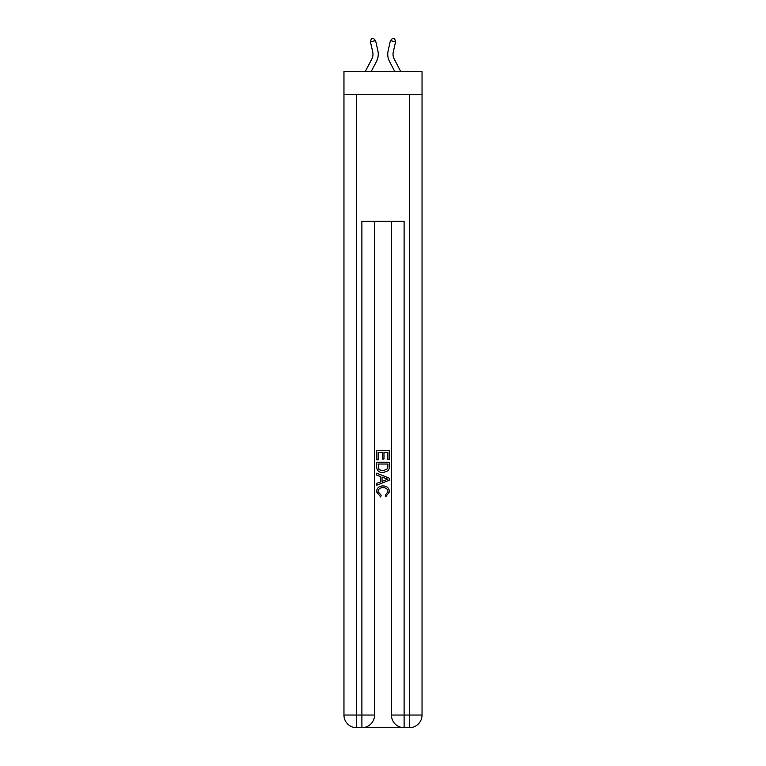 <?xml version="1.0" encoding="UTF-8"?>
<svg xmlns="http://www.w3.org/2000/svg" width="766" height="766" viewBox="0 0 766 766"><rect width="100%" height="100%" fill="white"/><g stroke="black" fill="none" stroke-linecap="round" stroke-linejoin="round"><path stroke-width="1.15" d="M422.037 94.706L422.037 71.497L343.963 71.497L343.963 94.706L422.037 94.706L422.037 715.042L409.379 715.042L409.379 94.706M371.769 59.087A10.552 10.552 -37.5 0 0 372.716 51.849A10.552 10.552 -37.5 0 1 371.769 59.087A10.552 10.552 -37.5 0 0 372.716 51.849A10.552 10.552 -37.5 0 1 371.769 59.087A10.552 10.552 -37.5 0 0 372.716 51.849A10.552 10.552 -37.5 0 1 371.769 59.087A10.552 10.552 -37.5 0 0 372.716 51.849A10.552 10.552 -37.5 0 1 371.769 59.087A10.552 10.552 -37.5 0 0 372.716 51.849A10.552 10.552 -37.5 0 1 371.769 59.087A10.552 10.552 -37.5 0 0 372.716 51.849A10.552 10.552 -37.5 0 1 371.769 59.087A10.552 10.552 -37.5 0 0 372.716 51.849A10.552 10.552 -37.5 0 1 371.769 59.087A10.552 10.552 -37.5 0 0 372.716 51.849A10.552 10.552 -37.5 0 1 371.769 59.087A10.552 10.552 -37.5 0 0 372.716 51.849A10.552 10.552 -37.5 0 1 371.769 59.087A10.552 10.552 -37.5 0 0 372.716 51.849A10.552 10.552 -37.5 0 1 371.769 59.087A10.552 10.552 -37.5 0 0 372.716 51.849A10.552 10.552 -37.5 0 1 371.769 59.087A10.552 10.552 -37.5 0 0 372.716 51.849A10.552 10.552 -37.5 0 1 371.769 59.087A10.552 10.552 -37.5 0 0 372.716 51.849A10.552 10.552 -37.5 0 1 371.769 59.087A10.552 10.552 -37.5 0 0 372.716 51.849A10.552 10.552 -37.5 0 1 371.769 59.087A10.552 10.552 -37.5 0 0 372.716 51.849A10.552 10.552 -37.5 0 1 371.769 59.087A10.552 10.552 -37.5 0 0 372.716 51.849A10.552 10.552 -37.5 0 1 371.769 59.087L365.277 71.497L371.769 59.087A10.552 10.552 -37.2 0 0 372.716 51.849L370.418 41.795L371.357 38.769L373.415 38.3L375.57 40.627L377.858 50.68A15.827 15.827 142.5 0 1 376.441 61.539L371.232 71.497M394.231 59.087A10.552 10.552 37.5 0 1 393.284 51.849A10.552 10.552 37.5 0 0 394.231 59.087A10.552 10.552 37.5 0 1 393.284 51.849A10.552 10.552 37.5 0 0 394.231 59.087A10.552 10.552 37.5 0 1 393.284 51.849A10.552 10.552 37.5 0 0 394.231 59.087A10.552 10.552 37.5 0 1 393.284 51.849A10.552 10.552 37.5 0 0 394.231 59.087A10.552 10.552 37.5 0 1 393.284 51.849A10.552 10.552 37.5 0 0 394.231 59.087A10.552 10.552 37.5 0 1 393.284 51.849A10.552 10.552 37.5 0 0 394.231 59.087A10.552 10.552 37.5 0 1 393.284 51.849A10.552 10.552 37.5 0 0 394.231 59.087A10.552 10.552 37.5 0 1 393.284 51.849A10.552 10.552 37.5 0 0 394.231 59.087A10.552 10.552 37.5 0 1 393.284 51.849A10.552 10.552 37.5 0 0 394.231 59.087A10.552 10.552 37.5 0 1 393.284 51.849A10.552 10.552 37.5 0 0 394.231 59.087A10.552 10.552 37.5 0 1 393.284 51.849A10.552 10.552 37.5 0 0 394.231 59.087A10.552 10.552 37.5 0 1 393.284 51.849A10.552 10.552 37.5 0 0 394.231 59.087A10.552 10.552 37.5 0 1 393.284 51.849A10.552 10.552 37.5 0 0 394.231 59.087A10.552 10.552 37.5 0 1 393.284 51.849A10.552 10.552 37.5 0 0 394.231 59.087A10.552 10.552 37.5 0 1 393.284 51.849A10.552 10.552 37.5 0 0 394.231 59.087A10.552 10.552 37.5 0 1 393.284 51.849A10.552 10.552 37.5 0 0 394.231 59.087L400.723 71.497L394.231 59.087A10.552 10.552 37.2 0 1 393.284 51.849L395.582 41.795L390.43 40.627L388.142 50.68A15.827 15.827 -142.5 0 0 389.559 61.539L394.768 71.497L389.559 61.539M362.854 727.7L403.146 727.7M404.103 727.7L404.103 715.042L391.436 715.042A12.658 12.658 0 0 0 404.103 727.7L409.379 727.7L409.379 715.042L404.103 715.042L404.103 221.307L361.897 221.307L361.897 715.042L343.963 715.042L343.963 94.706M374.564 221.307L374.564 715.042A12.658 12.658 0 0 1 361.897 727.7L356.621 727.7A12.658 12.658 0 0 1 343.963 715.042M391.436 715.042L391.436 221.307M409.379 727.7A12.658 12.658 0 0 0 422.037 715.042M376.671 459.811L376.671 450.561L389.329 450.561L389.329 459.485L387.874 459.485L387.874 452.352L383.977 452.352L383.977 459.006L382.512 459.006L382.512 452.352L378.126 452.352L378.126 459.811L376.671 459.811M376.671 466.781L376.671 462.252L389.329 462.252L389.147 468.811L388.238 470.659L383.067 472.632C379.017 472.651 376.891 470.697 376.671 466.781M378.126 464.033L379.026 469.635L383.096 470.851L387.606 468.696L387.874 464.033L378.126 464.033M376.671 475.073L376.671 473.177L389.329 478.204L389.329 480.215L376.671 485.242L376.671 483.346L380.568 481.91L380.568 476.509L376.671 475.073M385.528 478.348L382.023 477.046L382.023 481.374L387.874 479.21L385.528 478.348M377.973 491.648L381.142 495.2L380.721 496.981L376.508 491.81C376.853 487.923 379.046 485.97 383.096 485.941C386.983 486.027 389.118 487.971 389.492 491.782L385.815 496.655L385.432 494.874L388.027 491.695C387.653 488.957 386.016 487.636 383.105 487.731C380.137 487.578 378.423 488.88 377.973 491.648M375.57 40.627L377.858 50.68L375.57 40.627L377.858 50.68L375.57 40.627L377.858 50.68L375.57 40.627L377.858 50.68L375.57 40.627L377.858 50.68L375.57 40.627L377.858 50.68L375.57 40.627L377.858 50.68L375.57 40.627L377.858 50.68L375.57 40.627L377.858 50.68L375.57 40.627L377.858 50.68L375.57 40.627L377.858 50.68L375.57 40.627L377.858 50.68L375.57 40.627L377.858 50.68L375.57 40.627L377.858 50.68L375.57 40.627L377.858 50.68L375.57 40.627L377.858 50.68L375.57 40.627L370.418 41.795M390.43 40.627L388.142 50.68L390.43 40.627L388.142 50.68L390.43 40.627L388.142 50.68L390.43 40.627L388.142 50.68L390.43 40.627L388.142 50.68L390.43 40.627L388.142 50.68L390.43 40.627L388.142 50.68L390.43 40.627L388.142 50.68L390.43 40.627L388.142 50.68L390.43 40.627L388.142 50.68L390.43 40.627L388.142 50.68L390.43 40.627L388.142 50.68L390.43 40.627L388.142 50.68L390.43 40.627L388.142 50.68L390.43 40.627L388.142 50.68L390.43 40.627L388.142 50.68L390.43 40.627L392.585 38.3L394.643 38.769L395.582 41.795M356.621 94.706L356.621 727.7M374.564 715.042L361.897 715.042L361.897 727.7"/></g></svg>
